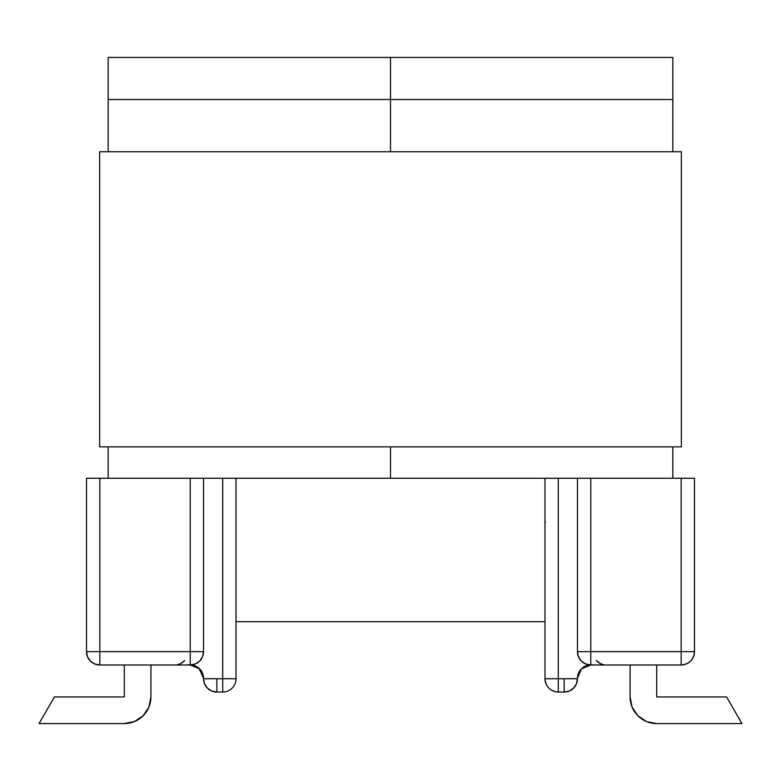 <?xml version="1.0" encoding="UTF-8"?>
<svg xmlns="http://www.w3.org/2000/svg" width="781" height="781" viewBox="0 0 781 781"><rect width="100%" height="100%" fill="white"/><g stroke="black" fill="none" stroke-linecap="round" stroke-linejoin="round"><path stroke-width="1.17" d="M124.286 664.982L124.286 696.945L124.286 664.982M577.462 651.666C578.243 659.75 582.685 664.192 590.778 664.982L590.778 651.666L577.462 651.666L590.778 651.666L590.778 664.982L585.682 665.998L581.357 668.878L578.467 673.202L577.462 678.298A13.316 13.316 0 0 1 590.778 664.982A13.316 13.316 0 0 1 577.462 651.666L577.462 478.255L577.462 651.666L578.467 656.762L581.357 661.077L585.682 663.967L590.778 664.982L681.178 664.982C689.272 664.192 693.704 659.75 694.494 651.666L681.178 651.666L681.178 478.255L681.178 651.666L590.778 651.666L590.778 478.255L590.778 651.666L694.494 651.666L694.494 478.255L86.506 478.255L86.506 651.666A13.316 13.316 0 0 0 99.822 664.982L190.222 664.982L195.318 663.967L199.643 661.077L202.533 656.762L203.538 651.666L203.538 478.255L203.538 651.666A13.316 13.316 0 0 1 190.222 664.982A13.316 13.316 0 0 1 203.538 678.298L202.533 673.202L199.643 668.878L195.318 665.998L190.222 664.982L190.222 478.255L190.222 651.666L99.822 651.666L203.538 651.666L190.222 651.666L190.222 664.982A13.316 13.316 0 0 0 203.538 651.666M203.626 680.212L203.538 678.728A13.316 13.316 0 0 0 216.854 692.044L211.768 691.029L207.443 688.139L204.554 683.824L203.538 678.728L222.702 678.728L222.702 692.044L222.702 678.728L236.018 678.728L222.702 678.728L222.702 478.255L222.702 678.728L203.538 678.728L204.554 683.824L207.443 688.139L211.768 691.029L216.864 692.044L222.702 692.044A13.316 13.316 0 0 0 236.018 678.728L236.018 478.255L236.018 621.686L544.982 621.686M586.961 665.549L581.357 668.878L585.682 666.008L581.357 668.878L577.462 678.298L578.33 673.603L577.462 678.298L581.357 668.878L578.487 673.202L581.357 668.878L590.778 664.982L681.178 664.982L681.178 651.666L681.178 664.982A13.316 13.316 0 0 0 694.494 651.666L694.494 478.255L390.5 478.255L390.5 446.849L390.5 478.255L390.5 446.849L390.5 478.255L108.168 478.255L108.168 446.849L108.168 478.255L99.822 478.255L99.822 651.666L99.822 478.255L86.506 478.255L86.506 651.666L99.822 651.666L86.506 651.666L87.521 656.762L90.401 661.077L94.726 663.967L99.822 664.982A13.316 13.316 0 0 1 86.506 651.666M198.911 668.204L203.538 678.298L202.582 673.32L203.538 678.298L202.552 673.261L199.643 668.878L195.26 665.968L190.222 664.982L199.731 668.975M195.26 665.968L197.271 666.994M199.907 669.151L200.776 670.166M202.709 673.661L199.711 668.956M216.864 678.728L216.864 692.044L222.702 692.044A13.316 13.316 0 0 0 236.018 678.728L236.018 478.255M207.102 687.788L205.764 686.079M199.672 668.907L203.538 678.298L199.643 668.878L194.039 665.549L199.643 668.878L202.513 673.173M99.822 664.982L99.822 651.666L99.822 664.982L190.222 664.982M143.118 715.777L148.888 707.137L150.918 696.945L150.918 664.982L150.918 696.945L148.888 707.137L150.918 696.945A26.632 26.632 0 0 1 124.286 723.577L39.05 723.577L54.426 696.945L124.286 696.945L54.426 696.945L39.05 723.577L124.286 723.577L134.478 721.546L143.118 715.777L148.888 707.137L143.118 715.777L148.888 707.137L150.918 696.945L148.888 707.137L143.118 715.777M203.538 678.298L202.669 673.603L203.538 678.181M199.643 668.878L195.016 665.881L199.643 668.878L202.513 673.202M209.318 689.701L207.424 688.12M211.768 691.029L213.896 691.702M204.554 683.824L205.54 685.747M656.714 696.945L656.714 664.982L656.714 696.945L726.574 696.945L741.95 723.577L656.714 723.577L646.522 721.546L637.882 715.777L632.112 707.137L630.082 696.945L630.082 664.982L630.082 696.945A26.632 26.632 0 0 0 656.714 723.577L741.95 723.577L726.574 696.945L656.714 696.945M544.982 598.363L544.982 678.728C545.773 686.811 550.215 691.253 558.298 692.044L564.136 692.044L569.232 691.029L573.557 688.139L576.446 683.824L577.462 678.728L558.298 678.728L558.298 478.255L558.298 678.728L544.982 678.728L558.298 678.728L558.298 692.044L558.298 678.728L577.462 678.728L576.446 683.824L573.557 688.139L569.232 691.029L564.136 692.044A13.316 13.316 0 0 0 577.462 678.728L577.374 680.212M585.984 665.881L590.729 664.982M544.982 478.255L544.982 678.728A13.316 13.316 0 0 0 558.298 692.044L564.136 692.044L564.136 678.728M575.109 686.274L571.682 689.701M545.197 521.21L545.197 522.958L545.197 521.21M637.882 715.777L632.112 707.137M569.232 691.029L567.113 691.702M390.5 151.739L390.5 99.509L672.832 99.509L672.832 151.739L672.832 57.423L390.5 57.423L390.5 99.509L390.5 57.423L108.168 57.423L108.168 99.509L672.832 99.509L672.832 57.423L390.5 57.423L390.5 151.739M672.832 446.849L672.832 478.255L672.832 446.849M99.646 446.849L99.646 151.739L99.646 446.849L681.354 446.849L681.354 151.739L99.646 151.739L681.354 151.739L681.354 446.849L99.646 446.849M108.168 151.739L108.168 99.509L108.168 151.739M108.168 99.509L390.5 99.509L390.5 57.423L108.168 57.423L108.168 99.509M199.214 668.477C195.201 665.441 191.14 664.28 187.03 664.982C191.14 664.28 195.201 665.441 199.214 668.477C195.201 665.441 191.14 664.28 187.03 664.982M184.706 660.56L180.294 663.801L176.809 664.904L180.294 663.801L184.706 660.56C181.895 663.372 178.82 664.846 175.481 664.982L175.52 664.982M197.72 667.296L194.127 665.578M581.786 668.477C585.799 665.441 589.86 664.28 593.97 664.982C589.86 664.28 585.799 665.441 581.786 668.477M596.293 660.56L600.706 663.801L604.191 664.904L600.706 663.801L596.293 660.56C599.105 663.372 602.18 664.846 605.519 664.982"/></g></svg>
